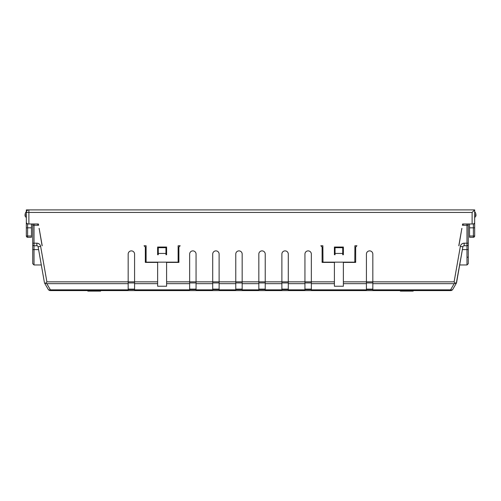 <?xml version="1.0" encoding="UTF-8"?>
<svg xmlns="http://www.w3.org/2000/svg" width="501" height="501" viewBox="0 0 501 501"><rect width="100%" height="100%" fill="white"/><g stroke="black" fill="none" stroke-linecap="round" stroke-linejoin="round"><path stroke-width="0.75" d="M32.734 244.482L32.734 249.604L34.018 249.604L34.018 243.198L36.855 243.198L36.855 245.759L34.018 245.759A1.284 1.284 0 0 1 32.734 244.482L32.734 225.262L38.596 225.262L38.37 223.985L28.895 223.985L28.895 209.894A2.561 2.561 0 0 0 26.334 212.455L472.105 212.455L474.666 209.894L474.666 222.701L474.666 217.277L475.098 217.202L474.666 215.994L474.666 218.862M158.272 253.443L158.272 254.727L157.627 254.727L157.627 247.043L166.595 247.043L166.595 254.727L165.956 254.727L165.956 253.443L158.272 253.443L158.272 247.676L165.956 247.676L165.956 253.443M178.895 261.284L178.018 262.155L146.204 262.155L145.334 261.284M42.209 245.759L39.141 228.343L42.09 245.759M26.334 215.994L26.334 215.017L25.05 215.017A5.123 5.123 0 0 1 26.572 211.378A5.123 5.123 0 0 0 25.05 215.017L25.05 215.994L25.902 217.202L26.265 216.144M178.124 262.048L178.124 245.759L180.172 245.759L178.895 247.043L178.895 262.411L166.595 262.411L166.595 281.85L189.654 281.85L189.654 254.088A3.2 3.2 0 0 1 192.854 250.882A3.2 3.2 0 0 1 196.06 254.088L196.06 281.85L212.712 281.85L212.712 254.088A3.2 3.2 0 0 1 215.912 250.882A3.2 3.2 0 0 1 219.119 254.088L219.119 281.85L235.771 281.85L235.771 254.088A3.2 3.2 0 0 1 238.971 250.882A3.2 3.2 0 0 1 242.171 254.088L242.171 281.85L258.829 281.85L258.829 254.088A3.2 3.2 0 0 1 262.029 250.882A3.2 3.2 0 0 1 265.229 254.088L265.229 290.593L450.599 290.593L450.599 289.841L454.175 283.66L456.442 283.002L456.599 282.464L462.88 246.818A1.284 1.284 0 0 1 464.145 245.759A1.284 1.284 0 0 0 462.88 246.818L456.292 283.297L456.442 283.002L455.171 283.121L454.175 283.66L372.832 283.66L372.832 290.593M265.229 289.841L281.881 289.841L281.881 290.593M356.95 245.759L354.896 245.759L356.95 245.759L355.666 247.043L355.666 262.411L343.373 262.411L343.373 281.85L366.425 281.85L366.425 254.088A3.2 3.2 0 0 1 369.632 250.882A3.2 3.2 0 0 1 372.832 254.088L372.832 283.66M288.288 290.593L288.288 281.85L281.881 281.85L281.881 254.088A3.2 3.2 0 0 1 285.088 250.882A3.2 3.2 0 0 1 288.288 254.088L288.288 281.85L304.94 281.85L304.94 254.088A3.2 3.2 0 0 1 308.146 250.882A3.2 3.2 0 0 1 311.346 254.088L311.346 289.841L366.425 289.841L366.425 281.85L454.106 281.85L455.171 283.121M281.881 289.572L288.288 289.572M157.627 262.411L145.334 262.411L157.627 262.411L157.627 281.85L128.168 281.85L128.168 254.088A3.2 3.2 0 0 1 131.368 250.882A3.2 3.2 0 0 1 134.575 254.088L134.575 289.841L189.654 289.841L189.654 281.85L196.06 281.85L196.06 289.841L212.712 289.841L212.712 281.85L219.119 281.85L219.119 289.841L235.771 289.841L235.771 281.85L242.171 281.85L242.171 289.841L258.829 289.841L258.829 281.85L281.881 281.85L281.881 289.841M462.392 249.604L468.266 249.604L468.266 244.482A1.284 1.284 0 0 1 466.982 245.759L466.982 264.973L468.266 263.695L468.266 243.198L466.982 243.198L466.982 245.759L464.145 245.759L464.145 243.198A3.845 3.845 0 0 0 460.363 246.373L454.106 281.85M26.334 211.629L26.334 209.894L474.666 209.894M458.91 245.759L461.859 228.343L458.791 245.759M472.105 212.455L472.105 223.985L462.63 223.985L462.404 225.262L463.143 225.262L463.143 223.985M472.105 223.985L473.389 223.985L474.604 223.095M335.044 253.443L335.044 254.727L334.405 254.727L334.405 247.043L343.373 247.043L343.373 254.727L342.728 254.727L342.728 253.443L335.044 253.443L335.044 247.676L342.728 247.676L342.728 253.443M462.404 225.262L468.266 225.262L468.266 223.985M145.334 262.411L145.334 247.043L144.05 245.759L146.104 245.759L146.104 262.048M334.405 262.411L322.105 262.411L334.405 262.411L334.405 286.24L343.373 286.24L343.373 283.66L366.425 283.66M322.105 262.411L322.105 247.043L320.828 245.759L322.876 245.759L322.982 262.155L354.796 262.155L354.896 245.759M178.124 245.759L180.172 245.759M144.05 245.759L146.104 245.759M355.666 261.284L354.896 262.048M322.876 262.048L322.105 261.284M320.828 245.759L322.876 245.759M25.908 217.202L26.334 217.277L26.334 222.701L27.611 223.985L26.334 222.701L26.334 212.455A2.561 2.561 0 0 1 28.895 209.894M31.457 223.985L31.457 236.002L26.334 236.002L26.334 222.701A1.284 1.284 0 0 0 27.611 223.985L28.895 223.985M26.334 236.002A1.284 1.284 0 0 0 27.611 237.286L31.457 237.286L31.457 236.002M474.666 227.83L473.389 227.83L473.389 237.286L469.543 237.286L469.543 236.002L474.666 236.002L474.666 222.701A1.284 1.284 0 0 1 473.389 223.985A1.284 1.284 0 0 0 474.666 222.701A1.284 1.284 0 0 1 473.389 223.985L473.389 227.83L469.543 227.83L469.543 223.985M469.543 236.002L469.543 227.83M452.891 209.894L437.523 209.894M474.666 211.629A5.123 5.123 0 0 1 475.95 215.017L475.95 215.994L474.666 217.277L475.086 217.209M157.627 281.85L157.627 286.24L166.595 286.24L166.595 283.66L189.654 283.66M178.895 262.411L166.595 262.411M128.168 289.572L134.575 289.572M44.708 283.297L48.177 289.315A2.561 1.678 -30 0 0 50.401 289.841L128.168 289.841L128.168 290.593L265.229 290.593M134.575 289.841L134.575 290.593M189.654 289.572L196.06 289.572M196.06 289.841L196.06 290.593M212.712 289.572L219.119 289.572M219.119 289.841L219.119 290.593M235.771 289.572L242.171 289.572M242.171 289.841L242.171 290.593M258.829 289.572L265.229 289.572M304.94 289.572L311.346 289.572M366.425 289.572L372.832 289.572M355.666 262.411L343.373 262.411M189.654 289.841L189.654 290.593M166.595 281.85L166.595 283.66M311.346 289.841L311.346 290.593M366.425 289.841L366.425 290.593M343.373 281.85L343.373 283.66M334.405 281.85L304.94 281.85L304.94 290.593M46.894 281.85L128.168 281.85L128.168 283.66L46.825 283.66L45.829 283.121L46.894 281.85L40.637 246.373L38.12 246.818L44.401 282.464M128.168 289.841L128.168 283.66M258.829 289.841L258.829 290.593M212.712 289.841L212.712 290.593M235.771 289.841L235.771 290.593M468.266 243.198L468.266 225.262M461.315 255.717L461.033 257.307M372.832 289.841L450.599 289.841A2.561 1.678 30 0 0 452.823 289.315A2.561 2.561 0 0 1 450.599 290.593A2.561 2.561 0 0 0 452.823 289.315L456.292 283.297M461.859 229.013L461.859 228.343M400.374 290.593L400.374 291.106L413.181 291.106L413.181 290.593M408.058 290.593L408.058 291.106M32.734 249.604L32.734 263.695L34.018 264.973L41.32 264.973L34.018 264.973L34.018 249.604L38.608 249.604M32.734 223.985L32.734 225.262M44.558 283.002L46.825 283.66L50.401 289.841L50.401 290.593A2.561 2.561 0 0 1 48.177 289.315A2.561 2.561 0 0 0 50.401 290.593L128.168 290.593M38.596 225.262L37.857 225.262L37.857 223.985M39.141 229.013L39.141 228.343M36.855 245.759A1.284 1.284 0 0 1 38.12 246.818A1.284 1.284 0 0 0 36.855 245.759M87.819 290.593L87.819 291.106L100.626 291.106L100.626 290.593M92.942 290.593L92.942 291.106M281.881 289.121L288.288 289.121M288.288 282.933L281.881 282.933M265.229 283.66L281.881 283.66M464.145 243.198L466.982 243.198L466.982 223.985M466.982 245.759A1.284 1.284 0 0 0 468.266 244.482M32.734 243.198L34.018 243.198L34.018 223.985M36.855 243.198A3.845 3.845 0 0 1 40.637 246.373M27.611 237.286L27.611 227.83L31.457 227.83M26.334 222.701A1.284 1.284 0 0 0 27.611 223.985L27.611 227.83L26.334 227.83M475.95 215.017L474.666 215.017M128.168 289.121L134.575 289.121M265.229 282.933L258.829 282.933M134.575 283.66L157.627 283.66M196.06 282.933L189.654 282.933M189.654 289.121L196.06 289.121M311.346 283.66L334.405 283.66M372.832 282.933L366.425 282.933M366.425 289.121L372.832 289.121M304.94 289.121L311.346 289.121M311.346 282.933L304.94 282.933M288.288 289.841L304.94 289.841M288.288 283.66L304.94 283.66M242.171 283.66L258.829 283.66M258.829 289.121L265.229 289.121M134.575 282.933L128.168 282.933M196.06 283.66L212.712 283.66M212.712 289.121L219.119 289.121M219.119 282.933L212.712 282.933M219.119 283.66L235.771 283.66M235.771 289.121L242.171 289.121M242.171 282.933L235.771 282.933M460.363 246.373L462.88 246.818M452.823 289.315A2.561 2.561 0 0 1 450.599 290.593M466.982 257.307A1.284 0.639 0 0 0 468.266 256.662M473.389 237.286A1.284 1.284 0 0 0 474.666 236.002A1.284 1.284 0 0 1 473.389 237.286M466.982 264.973L459.68 264.973"/></g></svg>
